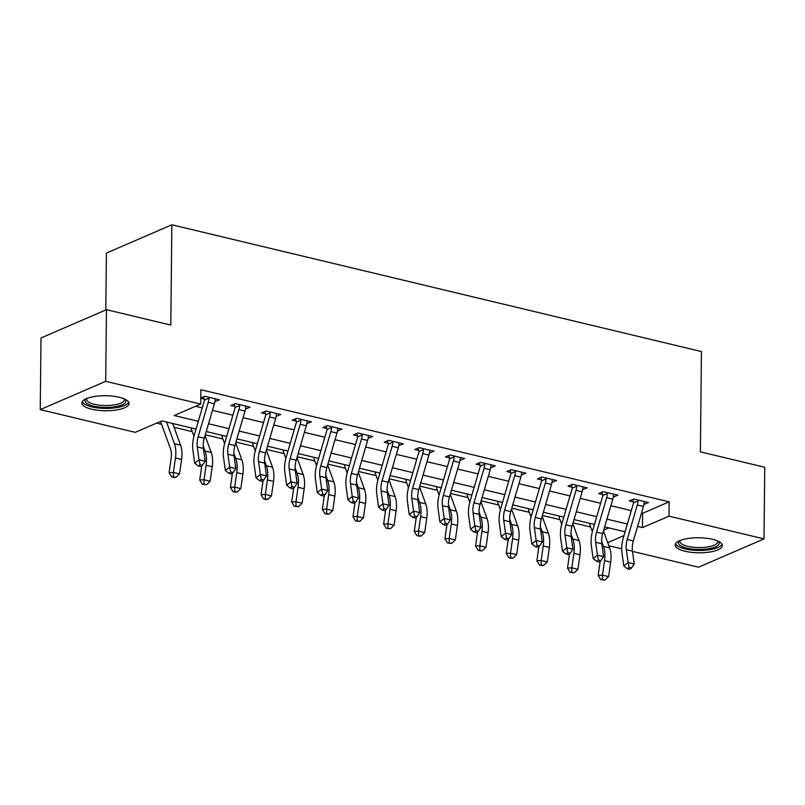 <?xml version="1.0" encoding="UTF-8"?>
<svg xmlns="http://www.w3.org/2000/svg" width="805" height="805" viewBox="0 0 805 805"><rect width="100%" height="100%" fill="white"/><g stroke="black" fill="none" stroke-linecap="round" stroke-linejoin="round"><path stroke-width="1.21" d="M119.261 397.278A23.587 7.517 0.6 0 1 129.042 403.486A23.587 7.517 0.6 0 1 116.172 410.037A23.587 7.517 0.6 0 1 91.659 409.212A23.587 7.517 0.6 0 1 81.879 402.993A23.587 7.517 0.6 0 1 94.759 396.442A23.587 7.517 0.6 0 1 119.261 397.278M712.586 539.31A23.587 7.517 0.6 0 1 722.367 545.518A23.587 7.517 0.6 0 1 709.497 552.069A23.587 7.517 0.6 0 1 684.995 551.244A23.587 7.517 0.6 0 1 675.204 545.025A23.587 7.517 0.6 0 1 688.084 538.475A23.587 7.517 0.6 0 1 712.586 539.31M105.817 309.955L106.411 253.082L171.857 224.786L701.437 351.554L700.39 451.857L764.75 467.262L763.995 538.897L698.549 567.203L632.489 551.385M621.702 548.809L608.832 545.73M603.69 530.183L603.68 531.552M156.643 423.118L161.594 424.295M174.051 427.284L192.244 431.641M205.295 434.76L222.884 438.977M235.946 442.096L253.535 446.312M266.586 449.432L284.185 453.648M297.236 456.767L314.825 460.983M327.887 464.103L345.476 468.319M358.527 471.438L376.126 475.654M389.177 478.784L406.777 482.99M419.828 486.119L437.417 490.326M450.468 493.455L468.067 497.661M481.118 500.791L498.718 504.997M511.769 508.126L529.358 512.332M542.409 515.462L560.008 519.668M573.059 522.797L590.659 527.013M196.038 429.085L161.795 420.884L135.26 432.355L40.25 409.614L105.697 381.318L200.707 404.06L174.172 415.531L198.312 421.307M105.697 381.318L106.451 309.673L41.005 337.979L40.25 409.614M603.71 530.123L608.842 527.899M641.515 513.037L642.611 513.308L669.146 501.827L200.858 389.731L200.707 404.06M195.555 406.284L202.246 407.894M212.45 410.329L232.897 415.229M243.1 417.664L263.537 422.565M273.74 425L294.187 429.9M304.391 432.335L324.838 437.236M335.041 439.681L355.478 444.571M365.681 447.017L386.128 451.907M396.332 454.352L416.779 459.242M426.982 461.688L447.419 466.578M457.632 469.023L478.069 473.914M488.273 476.359L508.72 481.249M518.923 483.694L539.36 488.585M549.573 491.03L570.01 495.92M580.214 498.365L600.661 503.266M610.864 505.701L631.301 510.601M643.919 504.403L648.478 502.531L633.777 499.009L629.349 500.921L633.354 501.877L632.619 499.513M613.269 497.067L617.838 495.196L603.126 491.674L598.699 493.586L602.704 494.542L601.969 492.167M582.619 489.732L587.187 487.86L572.476 484.338L568.058 486.25L572.053 487.206L571.319 484.831M551.978 482.396L556.537 480.525L541.835 477.003L537.408 478.915L541.413 479.871L540.678 477.496M521.328 475.061L525.896 473.179L511.185 469.667L506.758 471.579L510.762 472.535L510.028 470.16M490.678 467.725L495.246 465.843L480.535 462.322L476.117 464.233L480.112 465.199L479.377 462.825M460.037 460.39L464.596 458.508L449.894 454.986L445.467 456.898L449.472 457.864L448.737 455.489M429.387 453.054L433.955 451.172L419.244 447.65L414.817 449.562L418.821 450.518L418.087 448.154M398.737 445.718L403.305 443.837L388.594 440.315L384.176 442.227L388.171 443.183L387.436 440.818M368.096 438.383L372.655 436.501L357.953 432.979L353.526 434.891L357.531 435.847L356.796 433.482M337.446 431.047L342.014 429.166L327.303 425.644L322.875 427.556L326.88 428.512L326.146 426.147M306.796 423.712L311.364 421.83L296.653 418.308L292.235 420.22L296.23 421.176L295.495 418.811M276.155 416.366L280.714 414.495L266.012 410.973L261.585 412.885L265.59 413.84L264.855 411.476M245.505 409.031L250.073 407.159L235.362 403.637L230.934 405.549L234.939 406.505L234.205 404.14M214.855 401.695L219.423 399.823L204.712 396.302L200.767 398.002M200.767 398.324L204.289 399.169L203.554 396.795M106.451 309.673L170.811 325.079L171.857 224.786M669.146 501.827L668.995 516.156L763.995 538.897M637.58 526.46L642.46 527.627L668.995 516.156M208.515 423.752L228.962 428.652M239.166 431.088L259.613 435.988M269.816 438.423L290.253 443.324M300.456 445.759L320.903 450.659M331.107 453.104L351.554 457.995M361.757 460.44L382.194 465.33M392.397 467.775L412.844 472.666M423.048 475.111L443.495 480.001M453.698 482.447L474.135 487.337M484.338 489.782L504.785 494.673M514.989 497.118L535.436 502.008M545.639 504.453L566.076 509.344M576.279 511.789L596.726 516.679M606.93 519.124L627.377 524.025M625.103 531.793L604.656 526.903M594.452 524.458L574.005 519.567M563.802 517.122L543.365 512.232M533.162 509.786L512.715 504.886M502.511 502.451L482.064 497.55M471.861 495.115L451.424 490.215M441.21 487.78L420.774 482.879M410.57 480.434L390.123 475.544M379.92 473.099L359.483 468.208M349.269 465.763L328.832 460.873M318.629 458.427L298.182 453.537M287.979 451.092L267.542 446.201M257.328 443.756L236.891 438.866M226.688 436.421L206.241 431.53M607.715 542.65L623.976 535.627M642.611 513.308L642.46 527.627M644.07 503.356L644.06 504.443M613.42 496.021L613.41 497.108M582.78 488.685L582.77 489.772M552.129 481.35L552.119 482.437M521.479 474.004L521.469 475.101M490.839 466.669L490.829 467.755M460.188 459.333L460.178 460.42M429.538 451.997L429.528 453.084M398.898 444.662L398.888 445.749M368.247 437.326L368.237 438.413M337.597 429.991L337.587 431.078M306.957 422.655L306.947 423.742M276.306 415.32L276.296 416.406M245.656 407.984L245.646 409.071M215.016 400.649L215.005 401.735M643.437 506.466L637.308 504.997A10.586 5.846 103.5 0 0 638.033 500.891L637.771 499.965L644.483 501.575L644.161 502.35A10.586 5.846 103.5 0 1 643.437 506.466L633.334 540.94A15.114 8.342 -76.5 0 0 632.448 551.113L634.229 563.943L628.091 562.474L629.108 567.364L627.377 568.743L629.832 569.326L631.563 567.948L629.108 567.364M637.308 504.997L627.206 539.471A15.114 8.342 -76.5 0 0 626.32 549.644L628.091 562.474L623.764 565.925L621.993 553.105A22.681 12.518 103.5 0 1 623.322 537.841L633.424 503.367A3.019 1.67 -76.5 0 0 633.555 502.823L633.354 501.877M638.033 500.891L633.555 502.823M623.764 565.925L627.377 568.743M631.563 567.948L634.229 563.943M600.188 561.196L598.165 575.414L602.452 575.142L604.525 560.652A22.681 12.518 -76.5 0 0 603.488 546.414L601.617 541.252M602.462 579.519L600.741 579.63L604.907 580.103L602.462 579.519L602.452 575.142L608.59 576.611L610.653 562.121A22.681 12.518 -76.5 0 0 609.616 547.883L603.468 530.958M589.552 523.29A10.586 5.846 -76.5 0 0 590.075 525.413L592.349 531.682M608.59 576.611L604.907 580.103M600.741 579.63L598.165 575.414M612.786 499.13L606.658 497.661A10.586 5.846 103.5 0 0 607.383 493.546L607.121 492.63L613.833 494.24L613.511 495.015A10.586 5.846 103.5 0 1 612.786 499.13L602.693 533.604A15.114 8.342 -76.5 0 0 601.798 543.778L603.579 556.607L597.451 555.138L598.457 560.028L596.726 561.407L599.182 561.991L600.912 560.612L598.457 560.028M606.658 497.661L596.565 532.135A15.114 8.342 -76.5 0 0 595.67 542.308L597.451 555.138L593.124 558.59L591.343 545.77A22.681 12.518 103.5 0 1 592.681 530.505L602.774 496.031A3.019 1.67 -76.5 0 0 602.905 495.488L602.704 494.542M607.383 493.546L602.905 495.488M593.124 558.59L596.726 561.407M600.912 560.612L603.579 556.607M582.146 491.785L576.018 490.326A10.586 5.846 103.5 0 0 576.742 486.21L576.481 485.294L583.192 486.904L582.87 487.679A10.586 5.846 103.5 0 1 582.146 491.785L572.043 526.269A15.114 8.342 -76.5 0 0 571.148 536.442L572.929 549.272L566.801 547.803L567.817 552.693L566.086 554.071L568.531 554.655L570.262 553.277L567.817 552.693M576.018 490.326L565.915 524.8A15.114 8.342 -76.5 0 0 565.019 534.973L566.801 547.803L562.474 551.254L560.693 538.434A22.681 12.518 103.5 0 1 562.031 523.169L572.134 488.695A3.019 1.67 -76.5 0 0 572.254 488.152L572.053 487.206M576.742 486.21L572.254 488.152M562.474 551.254L566.086 554.071M570.262 553.277L572.929 549.272M551.495 484.449L545.367 482.99A10.586 5.846 103.5 0 0 546.092 478.874L545.83 477.959L552.542 479.559L552.22 480.344A10.586 5.846 103.5 0 1 551.495 484.449L541.393 518.933A15.114 8.342 -76.5 0 0 540.507 529.106L542.288 541.936L536.15 540.467L537.166 545.347L535.436 546.736L537.891 547.32L539.622 545.941L537.166 545.347M545.367 482.99L535.265 517.464A15.114 8.342 -76.5 0 0 534.379 527.637L536.15 540.467L531.823 543.918L530.052 531.089A22.681 12.518 103.5 0 1 531.381 515.834L541.483 481.36A3.019 1.67 -76.5 0 0 541.614 480.816L541.413 479.871M546.092 478.874L541.614 480.816M531.823 543.918L535.436 546.736M539.622 545.941L542.288 541.936M569.538 553.85L567.515 568.078L571.812 567.807L573.874 553.317A22.681 12.518 -76.5 0 0 572.848 539.078L570.966 533.916M571.812 572.184L570.091 572.295L574.257 572.768L571.812 572.184L571.812 567.807L577.94 569.276L580.003 554.786A22.681 12.518 -76.5 0 0 578.976 540.547L572.818 523.622M558.912 515.945A10.586 5.846 -76.5 0 0 559.425 518.078L561.709 524.347M577.94 569.276L574.257 572.768M570.091 572.295L567.515 568.078M538.897 546.514L536.865 560.743L541.161 560.471L543.224 545.981A22.681 12.518 -76.5 0 0 542.198 531.743L540.316 526.581M541.161 564.848L539.441 564.959L541.896 565.543L543.617 565.432L541.161 564.848L541.161 560.471L547.289 561.94L549.352 547.45A22.681 12.518 -76.5 0 0 548.326 533.212L542.168 516.287M528.261 508.609A10.586 5.846 -76.5 0 0 528.784 510.742L531.058 517.011M547.289 561.94L543.617 565.432M539.441 564.959L536.865 560.743M508.247 539.179L506.224 553.407L510.511 553.136L512.584 538.646A22.681 12.518 -76.5 0 0 511.547 524.407L509.676 519.245M510.521 557.513L508.8 557.613L511.245 558.207L512.966 558.096L510.521 557.513L510.511 553.136L516.649 554.605L518.712 540.115A22.681 12.518 -76.5 0 0 517.675 525.876L511.527 508.951M497.611 501.274A10.586 5.846 -76.5 0 0 498.134 503.407L500.408 509.676M516.649 554.605L512.966 558.096M508.8 557.613L506.224 553.407M520.845 477.113L514.717 475.644A10.586 5.846 103.5 0 0 515.442 471.539L515.18 470.623L521.892 472.223L521.57 473.008A10.586 5.846 103.5 0 1 520.845 477.113L510.752 511.598A15.114 8.342 -76.5 0 0 509.857 521.771L511.638 534.59L505.51 533.131L506.516 538.012L504.785 539.4L507.241 539.984L508.971 538.605L506.516 538.012M514.717 475.644L504.624 510.129A15.114 8.342 -76.5 0 0 503.729 520.302L505.51 533.131L501.183 536.583L499.402 523.753A22.681 12.518 103.5 0 1 500.74 508.498L510.833 474.014A3.019 1.67 -76.5 0 0 510.964 473.481L510.762 472.535M515.442 471.539L510.964 473.481M501.183 536.583L504.785 539.4M508.971 538.605L511.638 534.59M477.596 531.843L475.574 546.072L479.871 545.8L481.933 531.31A22.681 12.518 -76.5 0 0 480.907 517.072L479.025 511.91M479.871 550.177L478.15 550.278L480.605 550.872L482.316 550.761L479.871 550.177L479.871 545.8L485.999 547.269L488.061 532.779A22.681 12.518 -76.5 0 0 487.035 518.541L480.877 501.616M466.97 493.938A10.586 5.846 -76.5 0 0 467.484 496.071L469.768 502.34M485.999 547.269L482.316 550.761M478.15 550.278L475.574 546.072M718.302 541.242A20.407 6.5 0.6 0 1 707.172 548.99A20.407 6.5 0.6 0 1 685.236 547.712A20.407 6.5 0.6 0 1 679.36 540.829M680.134 540.507A18.897 6.027 -179.4 0 0 679.933 541.352A18.897 6.027 -179.4 0 0 706.569 547.118A18.897 6.027 -179.4 0 0 717.718 541.745A18.897 6.027 -179.4 0 0 717.547 540.89M675.576 543.727A23.436 7.466 -179.4 0 0 708.41 549.885A23.436 7.466 -179.4 0 0 722.025 544.21M124.976 399.21A20.407 6.5 0.6 0 1 117.399 406.344A20.407 6.5 0.6 0 1 93.541 406.112A20.407 6.5 0.6 0 1 86.034 398.797M86.799 398.475A18.897 6.027 -179.4 0 0 86.608 399.32A18.897 6.027 -179.4 0 0 94.447 404.301A18.897 6.027 -179.4 0 0 114.079 404.965A18.897 6.027 -179.4 0 0 124.393 399.713A18.897 6.027 -179.4 0 0 124.212 398.857M82.251 401.695A23.436 7.466 -179.4 0 0 91.78 406.877A23.436 7.466 -179.4 0 0 128.699 402.178M490.205 469.778L484.077 468.309A10.586 5.846 103.5 0 0 484.801 464.203L484.54 463.288L491.251 464.888L490.929 465.672A10.586 5.846 103.5 0 1 490.205 469.778L480.102 504.262A15.114 8.342 -76.5 0 0 479.206 514.435L480.988 527.255L474.859 525.796L475.876 530.676L474.145 532.065L476.59 532.648L478.321 531.27L475.876 530.676M484.077 468.309L473.974 502.793A15.114 8.342 -76.5 0 0 473.078 512.966L474.859 525.796L470.533 529.247L468.752 516.418A22.681 12.518 103.5 0 1 470.09 501.163L480.193 466.679A3.019 1.67 -76.5 0 0 480.313 466.145L480.112 465.199M484.801 464.203L480.313 466.145M470.533 529.247L474.145 532.065M478.321 531.27L480.988 527.255M459.554 462.442L453.426 460.973A10.586 5.846 103.5 0 0 454.151 456.868L453.889 455.952L460.601 457.552L460.279 458.337A10.586 5.846 103.5 0 1 459.554 462.442L449.452 496.927A15.114 8.342 -76.5 0 0 448.566 507.1L450.347 519.919L444.209 518.45L445.225 523.341L443.495 524.729L445.95 525.313L447.681 523.934L445.225 523.341M453.426 460.973L443.324 495.457A15.114 8.342 -76.5 0 0 442.438 505.631L444.209 518.45L439.882 521.912L438.111 509.082A22.681 12.518 103.5 0 1 439.439 493.827L449.542 459.343A3.019 1.67 -76.5 0 0 449.673 458.81L449.472 457.864M454.151 456.868L449.673 458.81M439.882 521.912L443.495 524.729M447.681 523.934L450.347 519.919M428.904 455.107L422.776 453.638A10.586 5.846 103.5 0 0 423.5 449.532L423.239 448.606L429.951 450.216L429.629 451.001A10.586 5.846 103.5 0 1 428.904 455.107L418.811 489.581A15.114 8.342 -76.5 0 0 417.916 499.754L419.697 512.584L413.569 511.115L414.575 516.005L412.844 517.394L415.3 517.977L417.03 516.589L414.575 516.005M422.776 453.638L412.683 488.122A15.114 8.342 -76.5 0 0 411.788 498.295L413.569 511.115L409.242 514.576L407.461 501.746A22.681 12.518 103.5 0 1 408.799 486.492L418.892 452.008A3.019 1.67 -76.5 0 0 419.023 451.464L418.821 450.518M423.5 449.532L419.023 451.464M409.242 514.576L412.844 517.394M417.03 516.589L419.697 512.584M398.264 447.771L392.136 446.302A10.586 5.846 103.5 0 0 392.86 442.197L392.599 441.271L399.31 442.881L398.988 443.666A10.586 5.846 103.5 0 1 398.264 447.771L388.161 482.245A15.114 8.342 -76.5 0 0 387.265 492.419L389.046 505.248L382.918 503.779L383.935 508.669L382.204 510.048L384.649 510.642L386.38 509.253L383.935 508.669M392.136 446.302L382.033 480.786A15.114 8.342 -76.5 0 0 381.137 490.959L382.918 503.779L378.592 507.241L376.81 494.411A22.681 12.518 103.5 0 1 378.149 479.156L388.252 444.672A3.019 1.67 -76.5 0 0 388.372 444.129L388.171 443.183M392.86 442.197L388.372 444.129M378.592 507.241L382.204 510.048M386.38 509.253L389.046 505.248M367.613 440.436L361.485 438.967A10.586 5.846 103.5 0 0 362.21 434.861L361.948 433.935L368.66 435.545L368.338 436.33A10.586 5.846 103.5 0 1 367.613 440.436L357.511 474.91A15.114 8.342 -76.5 0 0 356.625 485.083L358.406 497.913L352.268 496.444L353.284 501.334L351.554 502.712L354.009 503.306L355.74 501.918L353.284 501.334M361.485 438.967L351.382 473.441A15.114 8.342 -76.5 0 0 350.497 483.614L352.268 496.444L347.941 499.905L346.17 487.075A22.681 12.518 103.5 0 1 347.498 471.811L357.601 437.336A3.019 1.67 -76.5 0 0 357.732 436.793L357.531 435.847M362.21 434.861L357.732 436.793M347.941 499.905L351.554 502.712M355.74 501.918L358.406 497.913M446.956 524.508L444.924 538.736L449.22 538.465L451.283 523.975A22.681 12.518 -76.5 0 0 450.257 509.736L448.375 504.574M449.22 542.832L447.5 542.942L451.675 543.425L449.22 542.832L449.22 538.465L455.348 539.934L457.411 525.444A22.681 12.518 -76.5 0 0 456.385 511.205L450.226 494.28M436.32 486.602A10.586 5.846 -76.5 0 0 436.843 488.736L439.117 495.005M455.348 539.934L451.675 543.425M447.5 542.942L444.924 538.736M416.306 517.172L414.283 531.401L418.57 531.129L420.643 516.639A22.681 12.518 -76.5 0 0 419.606 502.401L417.735 497.238M418.57 535.496L416.859 535.607L419.304 536.2L421.025 536.09L418.57 535.496L418.57 531.129L424.708 532.588L426.771 518.108A22.681 12.518 -76.5 0 0 425.734 503.87L419.586 486.945M405.67 479.267A10.586 5.846 -76.5 0 0 406.193 481.4L408.467 487.659M424.708 532.588L421.025 536.09M416.859 535.607L414.283 531.401M385.655 509.837L383.633 524.065L387.93 523.793L389.992 509.303A22.681 12.518 -76.5 0 0 388.966 495.065L387.084 489.903M387.93 528.161L386.209 528.271L390.375 528.754L387.93 528.161L387.93 523.793L394.058 525.252L396.12 510.773A22.681 12.518 -76.5 0 0 395.094 496.534L388.936 479.609M375.029 471.931A10.586 5.846 -76.5 0 0 375.543 474.065L377.827 480.323M394.058 525.252L390.375 528.754M386.209 528.271L383.633 524.065M355.015 502.501L352.982 516.73L357.279 516.448L359.342 501.968A22.681 12.518 -76.5 0 0 358.316 487.729L356.434 482.557M357.279 520.825L355.558 520.936L359.734 521.419L357.279 520.825L357.279 516.448L363.407 517.917L365.47 503.427A22.681 12.518 -76.5 0 0 364.444 489.199L358.285 472.273M344.379 464.596A10.586 5.846 -76.5 0 0 344.902 466.729L347.176 472.988M363.407 517.917L359.734 521.419M355.558 520.936L352.982 516.73M324.365 495.166L322.342 509.384L326.629 509.112L328.702 494.632A22.681 12.518 -76.5 0 0 327.665 480.394L325.794 475.222M326.629 513.489L324.918 513.6L327.363 514.184L329.084 514.073L326.629 513.489L326.629 509.112L332.757 510.581L334.83 496.091A22.681 12.518 -76.5 0 0 333.793 481.863L327.645 464.938M313.729 457.26A10.586 5.846 -76.5 0 0 314.252 459.393L316.526 465.652M332.757 510.581L329.084 514.073M324.918 513.6L322.342 509.384M336.963 433.1L330.835 431.631A10.586 5.846 103.5 0 0 331.559 427.525L331.298 426.6L338.009 428.21L337.687 428.995A10.586 5.846 103.5 0 1 336.963 433.1L326.87 467.574A15.114 8.342 -76.5 0 0 325.975 477.747L327.756 490.577L321.628 489.108L322.634 493.998L320.903 495.377L323.358 495.971L325.089 494.582L322.634 493.998M330.835 431.631L320.742 466.105A15.114 8.342 -76.5 0 0 319.847 476.278L321.628 489.108L317.301 492.569L315.52 479.74A22.681 12.518 103.5 0 1 316.858 464.475L326.951 430.001A3.019 1.67 -76.5 0 0 327.082 429.457L326.88 428.512M331.559 427.525L327.082 429.457M317.301 492.569L320.903 495.377M325.089 494.582L327.756 490.577M293.714 487.83L291.692 502.048L295.988 501.777L298.051 487.287A22.681 12.518 -76.5 0 0 297.025 473.058L295.143 467.886M295.988 506.154L294.268 506.265L298.434 506.737L295.988 506.154L295.988 501.777L302.117 503.246L304.179 488.756A22.681 12.518 -76.5 0 0 303.153 474.517L296.995 457.602M283.088 449.925A10.586 5.846 -76.5 0 0 283.601 452.058L285.886 458.317M302.117 503.246L298.434 506.737M294.268 506.265L291.692 502.048M306.323 425.765L300.185 424.295A10.586 5.846 103.5 0 0 300.919 420.19L300.657 419.264L307.369 420.874L307.047 421.649A10.586 5.846 103.5 0 1 306.323 425.765L296.22 460.239A15.114 8.342 -76.5 0 0 295.324 470.412L297.105 483.242L290.977 481.772L291.994 486.663L290.263 488.041L292.708 488.635L294.439 487.246L291.994 486.663M300.185 424.295L290.092 458.77A15.114 8.342 -76.5 0 0 289.196 468.943L290.977 481.772L286.65 485.234L284.869 472.404A22.681 12.518 103.5 0 1 286.208 457.139L296.31 422.665A3.019 1.67 -76.5 0 0 296.431 422.122L296.23 421.176M300.919 420.19L296.431 422.122M286.65 485.234L290.263 488.041M294.439 487.246L297.105 483.242M263.074 480.494L261.041 494.713L265.338 494.441L267.401 479.951A22.681 12.518 -76.5 0 0 266.375 465.723L264.493 460.551M265.338 498.818L263.617 498.929L266.073 499.513L267.793 499.402L265.338 498.818L265.338 494.441L271.466 495.91L273.529 481.42A22.681 12.518 -76.5 0 0 272.503 467.182L266.344 450.267M252.438 442.589A10.586 5.846 -76.5 0 0 252.961 444.712L255.235 450.981M271.466 495.91L267.793 499.402M263.617 498.929L261.041 494.713M275.672 418.429L269.544 416.96A10.586 5.846 103.5 0 0 270.269 412.854L270.007 411.929L276.719 413.539L276.397 414.313A10.586 5.846 103.5 0 1 275.672 418.429L265.57 452.903A15.114 8.342 -76.5 0 0 264.684 463.076L266.465 475.906L260.327 474.437L261.343 479.327L259.613 480.706L262.068 481.289L263.799 479.911L261.343 479.327M269.544 416.96L259.441 451.434A15.114 8.342 -76.5 0 0 258.556 461.607L260.327 474.437L256 477.888L254.219 465.069A22.681 12.518 103.5 0 1 255.557 449.804L265.66 415.33A3.019 1.67 -76.5 0 0 265.791 414.786L265.59 413.84M270.269 412.854L265.791 414.786M256 477.888L259.613 480.706M263.799 479.911L266.465 475.906M232.424 473.159L230.401 487.377L234.688 487.106L236.761 472.616A22.681 12.518 -76.5 0 0 235.724 458.377L233.853 453.215M234.688 491.483L232.977 491.593L235.422 492.177L237.143 492.066L234.688 491.483L234.688 487.106L240.816 488.575L242.889 474.085A22.681 12.518 -76.5 0 0 241.852 459.846L235.704 442.921M221.788 435.253A10.586 5.846 -76.5 0 0 222.311 437.377L224.585 443.646M240.816 488.575L237.143 492.066M232.977 491.593L230.401 487.377M245.022 411.093L238.894 409.624A10.586 5.846 103.5 0 0 239.618 405.519L239.357 404.593L246.068 406.203L245.746 406.978A10.586 5.846 103.5 0 1 245.022 411.093L234.929 445.568A15.114 8.342 -76.5 0 0 234.034 455.741L235.815 468.57L229.687 467.101L230.693 471.992L228.962 473.37L231.417 473.954L233.148 472.575L230.693 471.992M238.894 409.624L228.801 444.098A15.114 8.342 -76.5 0 0 227.906 454.272L229.687 467.101L225.36 470.553L223.579 457.733A22.681 12.518 103.5 0 1 224.917 442.468L235.01 407.994A3.019 1.67 -76.5 0 0 235.141 407.451L234.939 406.505M239.618 405.519L235.141 407.451M225.36 470.553L228.962 473.37M233.148 472.575L235.815 468.57M201.773 465.823L199.751 480.042L204.047 479.77L206.11 465.28A22.681 12.518 -76.5 0 0 205.084 451.042L203.202 445.879M204.047 484.147L202.327 484.258L206.493 484.731L204.047 484.147L204.047 479.77L210.175 481.239L212.238 466.749A22.681 12.518 -76.5 0 0 211.212 452.511L205.054 435.586M191.147 427.908A10.586 5.846 -76.5 0 0 191.66 430.041L193.945 436.31M210.175 481.239L206.493 484.731M202.327 484.258L199.751 480.042M214.382 403.758L208.243 402.289A10.586 5.846 103.5 0 0 208.978 398.173L208.716 397.257L215.428 398.867L215.106 399.642A10.586 5.846 103.5 0 1 214.382 403.758L204.279 438.232A15.114 8.342 -76.5 0 0 203.383 448.405L205.164 461.235L199.036 459.766L200.053 464.656L198.322 466.035L200.767 466.618L202.498 465.24L200.053 464.656M208.243 402.289L198.151 436.763A15.114 8.342 -76.5 0 0 197.255 446.936L199.036 459.766L194.709 463.217L192.928 450.398A22.681 12.518 103.5 0 1 194.267 435.133L204.369 400.659A3.019 1.67 -76.5 0 0 204.49 400.115L204.289 399.169M208.978 398.173L204.49 400.115M194.709 463.217L198.322 466.035M202.498 465.24L205.164 461.235M160.638 421.387A10.586 5.846 -76.5 0 0 161.02 422.706L170.479 448.727A15.114 8.342 103.5 0 1 171.163 458.216L169.1 472.706L173.397 472.434L175.46 457.944A22.681 12.518 -76.5 0 0 174.433 443.706L166.544 422.021M173.397 476.812L171.676 476.922L174.132 477.506L175.852 477.395L173.397 476.812L173.397 472.434L179.525 473.904L181.588 459.414A22.681 12.518 -76.5 0 0 180.562 445.175L172.673 423.49M179.525 473.904L175.852 477.395M171.676 476.922L169.1 472.706M633.334 540.94L627.206 539.471M632.448 551.113L626.32 549.644M604.525 560.652L610.653 562.121M603.488 546.414L609.616 547.883M602.693 533.604L596.565 532.135M601.798 543.778L595.67 542.308M572.043 526.269L565.915 524.8M571.148 536.442L565.019 534.973M541.393 518.933L535.265 517.464M540.507 529.106L534.379 527.637M573.874 553.317L580.003 554.786M572.848 539.078L578.976 540.547M543.224 545.981L549.352 547.45M542.198 531.743L548.326 533.212M512.584 538.646L518.712 540.115M511.547 524.407L517.675 525.876M510.752 511.598L504.624 510.129M509.857 521.771L503.729 520.302M481.933 531.31L488.061 532.779M480.907 517.072L487.035 518.541M480.102 504.262L473.974 502.793M479.206 514.435L473.078 512.966M449.452 496.927L443.324 495.457M448.566 507.1L442.438 505.631M418.811 489.581L412.683 488.122M417.916 499.754L411.788 498.295M388.161 482.245L382.033 480.786M387.265 492.419L381.137 490.959M357.511 474.91L351.382 473.441M356.625 485.083L350.497 483.614M451.283 523.975L457.411 525.444M450.257 509.736L456.385 511.205M420.643 516.639L426.771 518.108M419.606 502.401L425.734 503.87M389.992 509.303L396.12 510.773M388.966 495.065L395.094 496.534M359.342 501.968L365.47 503.427M358.316 487.729L364.444 489.199M328.702 494.632L334.83 496.091M327.665 480.394L333.793 481.863M326.87 467.574L320.742 466.105M325.975 477.747L319.847 476.278M298.051 487.287L304.179 488.756M297.025 473.058L303.153 474.517M296.22 460.239L290.092 458.77M295.324 470.412L289.196 468.943M267.401 479.951L273.529 481.42M266.375 465.723L272.503 467.182M265.57 452.903L259.441 451.434M264.684 463.076L258.556 461.607M236.761 472.616L242.889 474.085M235.724 458.377L241.852 459.846M234.929 445.568L228.801 444.098M234.034 455.741L227.906 454.272M206.11 465.28L212.238 466.749M205.084 451.042L211.212 452.511M204.279 438.232L198.151 436.763M203.383 448.405L197.255 446.936M175.46 457.944L181.588 459.414M174.433 443.706L180.562 445.175"/></g></svg>
